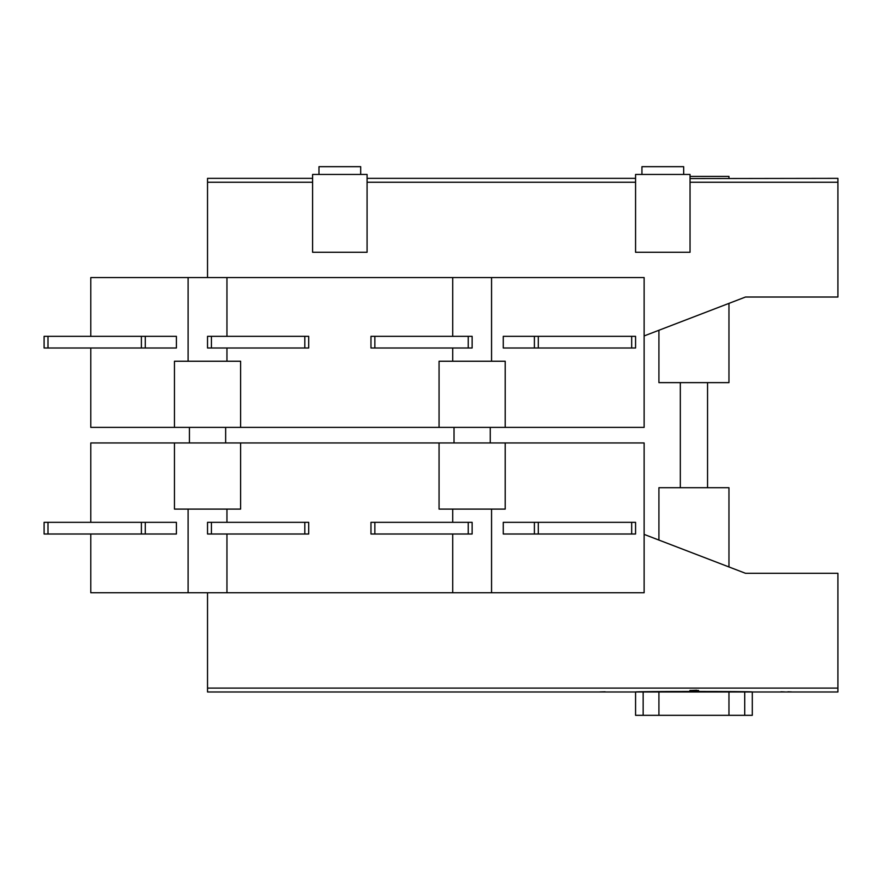 <?xml version="1.0" encoding="UTF-8"?>
<svg xmlns="http://www.w3.org/2000/svg" width="882" height="882" viewBox="0 0 882 882"><rect width="100%" height="100%" fill="white"/><g stroke="black" fill="none" stroke-linecap="round" stroke-linejoin="round"><path stroke-width="1.32" d="M696.725 690.452L691.731 690.452L696.725 690.231M689.878 690.452L698.588 690.452L689.878 690.452M784.495 691.907L780.945 691.775M780.945 691.797L784.495 691.896M605.151 691.797L599.881 691.907L605.151 691.775M791.474 691.907L787.935 691.775M787.935 691.797L791.474 691.896M837.9 688.092L837.9 691.984L635.569 691.984C631.997 691.29 755.885 691.29 752.302 691.984L752.302 715.324L635.569 715.324L635.569 691.984L207.535 691.984L207.535 688.092L837.9 688.092L837.9 573.3L745.499 573.3L644.125 534.393M643.154 715.324L643.154 691.984M744.717 715.324L744.717 691.984M644.125 335.943L745.499 297.025L837.9 297.025L837.9 178.351L690.044 178.572M174.46 442.951L240.61 442.951L240.61 509.101L174.46 509.101L174.46 442.951L90.791 442.951L90.791 522.331M90.791 534.007L90.791 592.759L188.109 592.759L188.109 509.101M188.109 361.234L188.109 277.565L90.791 277.565L90.791 336.329M90.791 348.004L90.791 427.384L644.125 427.384L644.125 277.565L491.561 277.565L491.561 361.234M491.561 509.101L491.561 592.759L644.125 592.759L644.125 442.951L240.61 442.951M491.561 592.759L452.72 592.759L452.72 534.007M226.95 534.007L226.95 592.759L452.72 592.759M226.95 592.759L188.109 592.759M207.535 592.759L207.535 688.092M728.962 178.351L728.962 176.4L690.044 176.4M312.592 178.351L207.535 178.351L207.535 277.565M312.592 182.243L207.535 182.243M367.077 182.243L635.569 182.243M690.044 182.243L837.9 182.243M707.551 382.634L707.551 487.702M680.32 382.634L680.32 487.702M658.92 330.265L658.92 382.634L728.962 382.634L728.962 303.375M452.72 361.234L452.72 348.004M452.72 336.329L452.72 277.565L226.95 277.565L226.95 336.329M226.95 348.004L226.95 361.234M505.21 427.384L505.21 361.234L439.06 361.234L439.06 427.384M174.46 427.384L174.46 361.234L240.61 361.234L240.61 427.384M189.421 442.951L189.421 427.384M454.021 442.951L454.021 427.384M505.21 442.951L505.21 509.101L439.06 509.101L439.06 442.951M226.95 509.101L226.95 522.331M452.72 522.331L452.72 509.101M635.569 174.449L635.569 252.274L690.044 252.274L690.044 174.449L635.569 174.449M683.671 174.449L683.671 166.676L641.942 166.676L641.942 174.449M360.694 174.449L360.694 166.676L318.975 166.676L318.975 174.449M367.077 174.449L367.077 252.274L312.592 252.274L312.592 174.449L367.077 174.449M188.109 277.565L226.95 277.565M452.72 277.565L491.561 277.565M47.992 336.329L44.1 336.329L44.1 348.004L176.4 348.004L176.4 336.329L47.992 336.329L47.992 348.004M534.393 336.329L503.269 336.329L503.269 348.004L534.393 348.004L534.393 336.329L635.569 336.329L635.569 348.004L534.393 348.004M308.7 336.329L308.7 348.004L207.535 348.004L207.535 336.329L308.7 336.329M658.92 540.071L658.92 487.702L728.962 487.702L728.962 566.961M145.276 336.329L145.276 348.004M472.135 348.004L370.969 348.004L370.969 336.329L472.135 336.329L472.135 348.004M374.861 522.331L370.969 522.331L370.969 534.007L374.861 534.007L374.861 522.331L472.135 522.331L472.135 534.007L374.861 534.007M308.7 522.331L308.7 534.007L207.535 534.007L207.535 522.331L308.7 522.331M503.269 534.007L503.269 522.331L534.393 522.331L534.393 534.007L503.269 534.007M534.393 534.007L635.569 534.007L635.569 522.331L534.393 522.331M145.276 534.007L176.4 534.007L176.4 522.331L44.1 522.331L44.1 534.007L145.276 534.007L145.276 522.331M141.385 336.329L141.385 348.004M211.426 336.329L211.426 348.004M304.808 336.329L304.808 348.004M468.243 348.004L468.243 336.329M374.861 348.004L374.861 336.329M631.677 348.004L631.677 336.329M538.285 348.004L538.285 336.329M468.243 534.007L468.243 522.331M304.808 522.331L304.808 534.007M211.426 522.331L211.426 534.007M538.285 534.007L538.285 522.331M631.677 534.007L631.677 522.331M47.992 522.331L47.992 534.007M141.385 522.331L141.385 534.007M728.962 715.324L728.962 691.984M658.92 715.324L658.92 691.984M367.077 178.351L635.569 178.351M225.649 442.951L225.649 427.384M490.249 442.951L490.249 427.384"/></g></svg>
